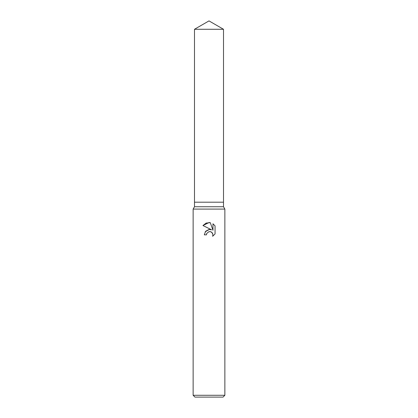 <?xml version="1.0" encoding="UTF-8"?>
<svg xmlns="http://www.w3.org/2000/svg" width="418" height="418" viewBox="0 0 418 418"><rect width="100%" height="100%" fill="white"/><g stroke="black" fill="none" stroke-linecap="round" stroke-linejoin="round"><path stroke-width="0.31" stroke-dasharray="2.09 1.57" d="M223.505 206.738L194.495 206.738M223.505 202.202L194.495 202.202L223.505 202.202M224.863 209.089L193.137 209.089M224.863 395.287L193.137 395.287M223.05 397.1L194.95 397.1M206.67 233.657L206.795 233.369M215.061 233.949L215.061 225.908M205.207 231.838L204.308 234.848L206.45 234.848M210.16 229.466L209.314 229.456M202.939 225.532L211.597 229.801M210.406 231.645L211.059 231.865M212.663 233.448L212.966 234.827L212.621 236.285M212.961 223.782L212.961 230.302L210.317 222.689M223.505 29.276L194.495 29.276"/><path stroke-width="0.63" d="M194.495 29.276L223.505 29.276L209 20.9L194.495 29.276L194.495 202.202L209 202.202L194.495 202.202L194.495 206.738L223.505 206.738L224.863 209.089L224.863 395.287L193.137 395.287L194.95 397.1L223.05 397.1L224.863 395.287M223.505 29.276L223.505 202.202L209 202.202L223.505 202.202L223.505 206.738M194.495 206.738L193.137 209.089L224.863 209.089M206.795 233.369L208.99 231.65L206.795 233.369L206.45 234.848L204.308 234.848L205.635 231.274L209 229.487L211.597 229.801L202.939 225.532L209 222.548L210.317 222.689L212.961 230.302L212.961 223.782L215.061 225.908L215.061 233.949L212.621 236.285L212.966 234.827L212.015 232.528L210.959 231.818L209 231.65L210.406 231.645M206.45 234.848L206.67 233.657M212.621 236.285L215.061 233.949M211.597 229.801L210.16 229.466M209.314 229.456L205.207 231.838M211.059 231.865L212.663 233.448M215.061 225.908L212.961 223.782M210.317 222.689L206.178 223.055L202.939 225.537M193.137 209.089L193.137 395.287"/></g></svg>
